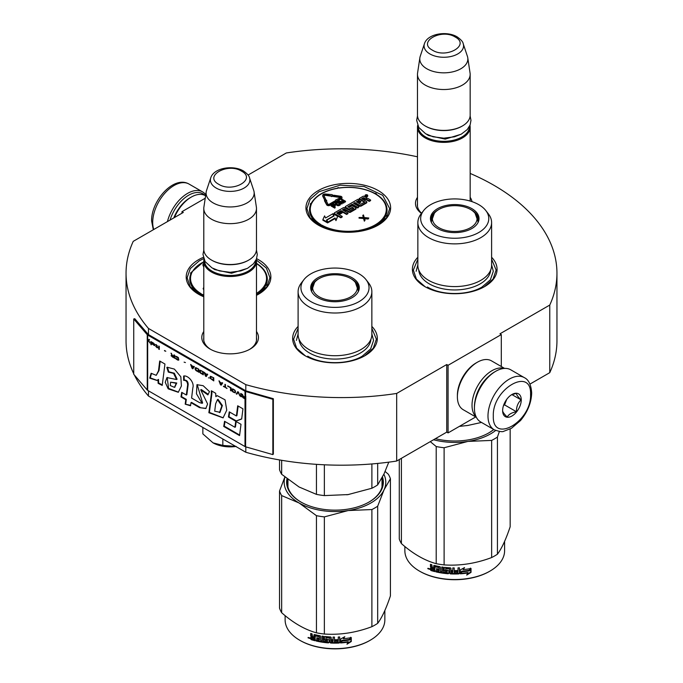 <?xml version="1.0" encoding="UTF-8"?>
<svg xmlns="http://www.w3.org/2000/svg" width="683" height="683" viewBox="0 0 683 683"><rect width="100%" height="100%" fill="white"/><g stroke="black" fill="none" stroke-linecap="round" stroke-linejoin="round"><path stroke-width="1.02" d="M470.16 173.431A215.452 124.391 180 0 1 556.952 273.2A215.452 124.391 180 0 1 549.764 305.062L499.965 333.808L501.296 334.576L448.074 365.303L446.742 364.534L396.678 393.442A215.452 124.391 180 0 1 245.803 384.649L148.467 328.446A215.452 124.391 180 0 1 126.048 273.2A215.452 124.391 180 0 1 133.236 241.347L183.3 212.439L181.968 211.67L205.233 198.241M248.074 175.044L286.322 152.966A215.452 124.391 180 0 1 417.475 156.808M470.16 197.344A28.336 16.358 180 0 1 471.996 201.639M421.428 213.403A28.336 16.358 180 0 1 417.475 197.344M256.475 331.468A28.336 16.358 180 0 1 250.174 349.064L250.174 349.064A28.336 16.358 180 0 1 210.099 349.064A28.336 16.358 180 0 1 203.79 331.468M318.346 190.548A42.337 24.443 180 0 1 378.22 190.548A42.337 24.443 180 0 1 378.22 225.117L378.22 225.117A42.337 24.443 180 0 1 318.346 225.117A42.337 24.443 180 0 1 318.346 190.548M203.79 296.798A42.337 24.443 180 0 1 198.599 294.253A42.337 24.443 180 0 1 198.599 259.685A42.337 24.443 180 0 1 203.303 257.337M256.586 258.661A42.337 24.443 180 0 1 258.473 294.253L258.473 294.253A42.337 24.443 180 0 1 256.475 295.329M491.606 257.278A42.337 24.443 180 0 1 484.665 286.57L484.665 286.57A42.337 24.443 180 0 1 424.792 286.57A42.337 24.443 180 0 1 417.851 257.278M371.859 326.414A42.337 24.443 180 0 1 364.918 355.706L364.918 355.706A42.337 24.443 180 0 1 305.045 355.706A42.337 24.443 180 0 1 298.104 326.414M148.467 390.83L148.467 396.046A215.452 124.391 180 0 1 134.363 375.027M133.731 373.729A215.452 124.391 180 0 1 126.048 340.8L126.048 273.2M148.467 328.446L148.467 334.593A1.127 0.649 180 0 1 148.254 334.422L134.747 318.688L133.731 318.978L133.731 374.293L147.246 390.019A2.254 1.306 0 0 0 147.673 390.369L245.009 446.562A2.254 1.306 0 0 0 245.598 446.81L272.85 454.605L272.85 399.299L245.598 391.504A2.254 1.306 180 0 1 245.009 391.257L147.673 335.054A2.254 1.306 180 0 1 147.246 334.713L133.731 318.978M245.803 446.87L245.803 452.248L148.467 396.046M245.803 384.649L245.803 390.796L148.467 334.593M396.678 393.442L396.678 461.042A215.452 124.391 180 0 1 245.803 452.248M446.742 364.534L446.742 432.134L396.678 461.042M448.074 365.303L448.074 432.902L446.742 432.134M475.735 416.937L448.074 432.902M501.296 334.576L501.296 366.515M549.764 305.062L549.764 372.662L529.957 384.094M556.952 273.2L556.952 340.8A215.452 124.391 180 0 1 549.764 372.662M181.968 211.67L181.968 213.207M421.59 213.198A26.458 15.274 180 0 1 417.364 204.909A26.458 15.274 180 0 1 417.475 203.5M249.483 349.448A26.458 15.274 0 0 0 256.595 339.033A26.458 15.274 0 0 0 256.475 337.624M210.782 349.448A26.458 15.274 180 0 1 203.679 339.033A26.458 15.274 180 0 1 203.79 337.624M371.859 328.335L376.376 339.186L373.311 348.21L364.577 355.894M305.378 355.894L296.644 348.21L293.588 339.186L298.104 328.335M198.941 294.441L190.207 286.758L187.142 277.733L190.292 268.59L199.265 260.838L203.671 258.626M256.39 260.052L266.396 268.069L269.939 277.733L266.874 286.758L258.14 294.441M318.688 225.305L309.954 217.621L306.889 208.597L310.039 199.453L319.012 191.701L340.211 185.161L364.124 186.519L382.702 195.321L389.686 208.597L386.621 217.621L377.887 225.305M425.125 286.758L416.391 279.074L413.335 270.05L417.851 259.199M491.606 259.199L496.123 270.05L493.058 279.074L484.324 286.758M469.964 125.331A26.347 15.205 180 0 1 470.16 127.175A26.347 15.205 180 0 1 453.896 141.227A26.347 15.205 180 0 1 425.193 137.923A26.347 15.205 -0 0 1 417.475 127.175A26.347 15.205 -0 0 1 417.672 125.331M469.409 126.5A25.587 14.778 180 0 1 453.657 140.194A25.587 14.778 180 0 1 425.722 137.001A25.587 14.778 -0 0 1 418.227 126.5M462.178 126.099A25.587 14.778 180 0 1 461.913 126.253A25.587 14.778 180 0 1 425.722 126.253L425.193 125.945L425.722 126.253M470.16 74.319L470.16 115.188A26.347 15.205 180 0 1 462.442 125.945A26.347 15.205 180 0 1 425.193 125.945L425.193 125.945A26.347 15.205 -0 0 1 417.475 115.188L417.475 74.319A26.347 15.205 -0 0 0 425.193 85.076A26.347 15.205 180 0 0 453.896 88.372A26.347 15.205 180 0 0 470.16 74.319A26.347 15.205 180 0 0 470.058 73.004L467.761 57.756A24.033 13.873 180 0 1 453.973 71.536A24.033 13.873 180 0 1 426.824 68.77A24.033 13.873 -0 0 1 419.874 57.756L417.578 73.004A26.347 15.205 -0 0 0 417.475 74.319M463.202 43.712C462.997 41.851 460.957 39.563 457.089 36.831C446.784 30.641 427.515 33.663 424.433 43.712A19.739 11.398 0 0 0 429.863 53.931A19.739 11.398 -0 0 0 453.068 55.938A19.739 11.398 -0 0 0 463.202 43.712L467.411 56.33A24.033 13.873 180 0 1 467.761 57.756M424.433 43.712L420.216 56.33A24.033 13.873 -0 0 0 419.874 57.756M256.287 259.455A26.347 15.205 180 0 1 256.475 261.299A26.347 15.205 180 0 1 240.22 275.343A26.347 15.205 180 0 1 211.508 272.047A26.347 15.205 -0 0 1 203.79 261.299A26.347 15.205 -0 0 1 203.986 259.455M255.724 260.624A25.587 14.778 180 0 1 239.972 274.318A25.587 14.778 180 0 1 212.037 271.125A25.587 14.778 -0 0 1 204.541 260.624M248.492 260.223A25.587 14.778 180 0 1 248.228 260.377A25.587 14.778 180 0 1 212.037 260.377L211.508 260.069L212.037 260.377M256.475 208.443L256.475 249.312A26.347 15.205 180 0 1 248.766 260.069A26.347 15.205 180 0 1 211.508 260.069L211.508 260.069A26.347 15.205 -0 0 1 203.79 249.312L203.79 208.443A26.347 15.205 -0 0 0 211.508 219.2A26.347 15.205 180 0 0 240.22 222.496A26.347 15.205 180 0 0 256.475 208.443A26.347 15.205 180 0 0 256.381 207.12L254.076 191.872A24.033 13.873 180 0 1 240.288 205.66A24.033 13.873 180 0 1 213.139 202.894A24.033 13.873 -0 0 1 206.189 191.872L203.893 207.12A26.347 15.205 -0 0 0 203.79 208.443M249.517 177.836C249.312 175.975 247.272 173.687 243.404 170.955C233.108 164.765 213.839 167.787 210.757 177.836A19.739 11.398 0 0 0 216.178 188.056A19.739 11.398 -0 0 0 239.391 190.062A19.739 11.398 -0 0 0 249.517 177.836L253.734 190.455A24.033 13.873 180 0 1 254.076 191.872M210.757 177.836L206.539 190.455A24.033 13.873 -0 0 0 206.189 191.872M202.851 427.447L202.851 433.884L213.053 442.857A24.46 14.121 0 0 0 235.831 446.486M213.053 442.857L222.829 445.418L236.181 446.434M222.829 438.981L222.829 445.418M494.646 371.911L495.704 371.296A30.103 17.382 120 0 0 474.42 408.169L474.42 406.94A28.601 16.512 120 0 1 494.646 371.911L495.704 371.296A30.103 17.382 120 0 1 510.764 369.81L524.331 377.639A30.103 17.382 120 0 0 501.134 385.707A30.103 17.382 120 0 0 487.986 416.007A30.103 17.382 120 0 0 494.227 429.786C499.418 431.613 502.594 432.108 503.747 431.28L511.405 428.335L520.531 420.523C527.643 411.926 531.348 402.739 531.673 392.964C531.109 384.785 528.659 379.671 524.331 377.639M474.42 408.169A30.103 17.382 120 0 0 480.653 421.949L494.227 429.786M493.314 416.007C492.161 444.42 531.716 421.582 530.571 394.501C531.716 366.079 492.161 388.926 493.314 416.007M502.628 410.628A13.173 7.607 120 0 0 511.943 416.007A13.173 7.607 120 0 0 521.257 399.871A13.173 7.607 120 0 0 511.943 394.501A13.173 7.607 120 0 0 502.628 410.628M502.628 410.517C502.517 411.755 504.054 413.941 507.238 417.074C508.664 414.35 511.729 412.575 516.45 411.755C516.339 406.846 517.876 402.885 521.061 399.871C517.876 396.738 516.339 394.552 516.45 393.314L511.268 394.911M521.061 399.871L511.934 394.603M516.45 411.755L504.575 404.891L506.726 399.35M503.525 405.497L504.575 404.891M504.233 403.67A11.287 6.514 120 0 0 506.709 399.367M170.041 220.097A28.601 16.512 -60 0 1 188.619 195.236A28.601 16.512 -60 0 1 205.071 195.5M167.429 221.608A30.103 17.382 -60 0 1 187.56 193.391A30.103 17.382 -60 0 1 202.612 191.897A30.103 17.382 -60 0 1 205.762 194.723M173.823 217.911A26.347 15.205 -60 0 1 189.951 197.848L191.283 197.08A28.225 16.298 -60 0 1 205.395 195.679L205.6 195.799M174.404 217.578A28.225 16.298 -60 0 1 191.283 197.08L189.951 197.848M476.358 417.296L463.236 409.723A28.225 16.298 -60 0 1 457.388 396.797L457.388 395.269A26.347 15.205 -60 0 1 476.017 363.006L477.349 362.238A28.225 16.298 -60 0 1 491.461 360.837L504.583 368.41M475.061 400.725A26.347 15.205 -60 0 1 489.583 375.582M476.171 416.92A28.225 16.298 -60 0 1 472.021 405.25A28.225 16.298 -60 0 1 491.982 370.681A28.225 16.298 -60 0 1 504.156 368.436M457.388 396.797A28.225 16.298 -60 0 1 477.349 362.238L476.017 363.006A26.347 15.205 -60 0 1 476.017 362.997M491.606 265.294A36.882 21.293 180 0 1 480.806 280.346A36.882 21.293 0 0 1 440.612 284.965A36.882 21.293 0 0 1 417.851 265.294L417.851 222.581A36.882 21.293 0 0 0 440.612 242.252A36.882 21.293 0 0 0 480.806 237.633A36.882 21.293 180 0 0 491.606 222.581L491.606 265.294M477.178 216.929A23.896 13.797 180 0 1 478.57 220.737M431.093 221.838A23.896 13.797 0 0 1 430.828 219.815A23.896 13.797 0 0 1 437.829 210.057A23.896 13.797 180 0 1 438.734 209.561M470.724 209.561A23.896 13.797 180 0 1 478.621 219.815A23.896 13.797 180 0 1 478.365 221.838M437.547 208.665A24.298 14.027 0 0 0 430.871 221.241A24.298 14.027 0 0 0 447.604 231.998A24.298 14.027 0 0 0 471.91 228.506A24.298 14.027 0 0 0 478.587 221.241A24.298 14.027 0 0 0 466.122 206.189A24.298 14.027 0 0 0 437.547 208.665M478.809 232.485A34.056 19.662 0 0 0 485.818 210.56A34.056 19.662 0 0 0 430.649 204.678A34.056 19.662 0 0 0 423.639 210.56A34.056 19.662 0 0 0 435.413 234.781A34.056 19.662 0 0 0 478.809 232.485M418.764 270.007A35.994 20.78 0 0 0 441.619 288.525A35.994 20.78 0 0 0 480.175 283.872A35.994 20.78 180 0 0 490.693 270.007M423.639 210.56L421.061 213.89A36.882 21.293 0 0 0 417.851 222.581M485.818 210.56L488.396 213.89A36.882 21.293 180 0 1 491.606 222.581M468.538 425.338A50.807 29.335 180 0 1 467.881 425.441L481.489 422.435M459.343 426.397L467.881 425.441A50.807 29.335 0 0 1 466.48 425.646M491.606 264.756L493.305 271.279L490.368 279.808L482.002 287.031C467.804 295.662 441.653 295.662 427.456 287.031M416.152 271.279L417.851 264.756M468.128 572.943A49.868 28.788 180 0 1 460.615 573.805L461.964 571.825A49.868 28.788 180 0 0 469.494 570.834L471.022 568.461L471.022 572.388A39.887 23.034 180 0 1 471.014 572.38L466.72 575.095L467.932 572.525A49.108 28.353 180 0 1 460.931 573.344M430.956 569.853A39.887 23.034 180 0 1 430.461 569.639M429.556 569.229A39.887 23.034 180 0 1 428.702 568.811M504.592 541.397L504.592 550.746A49.868 28.788 180 0 1 489.984 571.099L489.455 571.406A49.108 28.353 180 0 1 420.002 571.406A49.108 28.353 180 0 1 419.738 571.253M489.455 571.406L489.984 571.099A49.868 28.788 180 0 1 419.464 571.099A49.868 28.788 180 0 1 404.865 550.746L404.865 546.502M469.341 570.646A49.868 28.788 180 0 1 461.81 571.62L460.308 573.822L460.308 569.921L464.542 567.573L463.176 569.622A49.868 28.788 180 0 0 470.707 568.521L469.341 570.646L469.119 570.237A49.108 28.353 180 0 1 461.699 571.193L460.222 573.387M470.467 568.111L469.119 570.237M461.81 571.62L461.699 571.193M463.492 569.152A49.108 28.353 180 0 1 463.048 569.195L463.859 567.966M463.176 569.622L463.048 569.195M471.022 572.388L470.775 571.978L467.309 574.198M470.775 568.845L470.775 571.978M461.853 571.398L460.547 573.472M431.289 567.735L430.461 566.77L430.828 566.386L431.647 567.351L430.461 568.179L431.289 567.735M430.461 566.77L430.461 564.312A49.868 28.788 180 0 0 431.793 564.721L432.356 567.53A49.868 28.788 180 0 0 433.696 567.906L434.012 567.513A49.108 28.353 180 0 1 433.696 567.428M447.28 572.106L447.169 572.533A49.868 28.788 180 0 1 443.19 572.089L443.19 567.172A49.868 28.788 180 0 1 441.824 566.967L441.824 571.884A49.868 28.788 180 0 1 440.458 571.662L440.458 567.223L439.895 566.642A49.868 28.788 180 0 1 434.26 565.413L433.696 565.737L433.696 567.906M447.28 570.971A49.108 28.353 180 0 1 444.787 570.706L444.223 570.16L444.223 567.453M447.169 571.398A49.868 28.788 180 0 1 444.633 571.133L444.787 570.706M459.36 567.829L459.428 573.396L459.428 567.821A49.868 28.788 180 0 1 458.028 567.889L458.028 570.527A49.868 28.788 180 0 1 454.767 570.595L454.767 571.731A49.868 28.788 180 0 0 458.028 571.662L457.798 572.815A49.868 28.788 180 0 1 454.204 572.866L454.204 567.949A49.868 28.788 180 0 1 452.803 567.932L452.803 570.57A49.868 28.788 180 0 1 450.959 570.51L450.959 568.341L450.379 567.838A49.868 28.788 180 0 1 444.633 567.351L444.061 567.761L444.061 570.587L444.633 571.133M452.803 570.57L452.838 570.134A49.108 28.353 180 0 1 452.803 570.134M459.428 573.396L458.839 573.908L458.78 573.472A49.108 28.353 180 0 1 450.447 573.464L449.875 572.952L449.653 568.504A49.108 28.353 180 0 1 445.828 568.188L445.615 568.615M458.839 573.908A49.868 28.788 180 0 1 450.379 573.891L450.447 573.464M450.379 573.891L449.798 573.387L449.653 568.504M449.576 568.93A49.868 28.788 180 0 1 445.7 568.615L445.828 568.188M445.7 568.615L445.7 570.117A49.868 28.788 180 0 0 448.227 570.348L448.808 570.868L448.808 573.327L448.227 573.754A49.868 28.788 180 0 1 435.882 571.867L436.164 571.466A49.108 28.353 180 0 0 448.33 573.327L448.902 572.892M448.808 573.327L448.33 573.327M436.164 570.8L436.164 571.466M439.024 570.262A49.868 28.788 180 0 1 436.539 569.742L436.813 569.34A49.108 28.353 180 0 0 439.263 569.853L438.81 571.364A49.868 28.788 180 0 1 435.882 570.732L435.882 571.867M439.024 570.979L439.049 570.945A49.108 28.353 180 0 1 439.024 570.945L439.263 569.853M439.263 568.717L439.049 567.172L439.263 568.717A49.108 28.353 180 0 1 439.024 568.674M439.024 569.127A49.868 28.788 180 0 1 436.539 568.606L436.539 569.742M434.789 571.125A49.108 28.353 180 0 1 431.374 570.16L430.836 567.71M438.81 567.582A49.868 28.788 180 0 1 435.003 566.736L434.789 571.603A49.868 28.788 180 0 1 431.016 570.544L431.374 570.16M439.049 567.172A49.108 28.353 180 0 1 435.302 566.344L434.789 566.873M433.696 570.177L433.696 569.041A49.868 28.788 180 0 1 431.793 568.504L432.015 569.707A49.868 28.788 180 0 0 433.696 570.177L434.012 569.784A49.108 28.353 180 0 1 433.696 569.699M433.696 569.041L434.012 568.649A49.108 28.353 180 0 1 432.143 568.119L431.793 568.504M434.012 568.649L434.012 569.784M452.616 572.405L452.838 571.27A49.108 28.353 180 0 1 451.019 571.21L451.019 571.654M436.813 568.674L436.813 569.34M459.36 572.969L458.78 573.472M457.977 571.671L457.977 571.236A49.108 28.353 180 0 1 454.767 571.295M452.838 567.932L452.838 570.134M442.021 567.001L442.021 571.466A49.108 28.353 180 0 1 441.824 571.432M434.012 565.396L434.012 567.513M430.828 564.431L430.828 566.386M431.016 570.544L430.461 569.887L430.828 567.804M429.94 568.922L427.771 568.666L429.564 569.298L427.925 568.29M510.167 429.026L510.167 526.764C505.924 539.425 501.681 548.577 497.429 554.203A56.45 32.588 180 0 1 494.646 555.936A56.45 32.588 180 0 1 491.64 557.55L491.64 440.407L467.923 441.414A50.807 29.335 0 0 0 495.627 430.486M499.401 431.443L497.429 437.06A56.45 32.588 180 0 1 491.64 440.407M467.923 441.414L444.112 447.758A56.45 32.588 180 0 1 436.206 446.537L430.281 441.645M467.829 441.431A50.807 29.335 180 0 1 433.56 439.75M491.64 557.55C475.795 563.518 459.958 565.968 444.112 564.901A56.45 32.588 180 0 1 436.206 563.68L436.206 446.537M436.206 563.68C424.604 560.495 413.002 553.802 401.408 543.591L401.408 458.319M401.408 543.591A56.45 32.588 180 0 1 399.282 539.024L399.282 459.539M435.404 438.682A48.356 27.918 0 0 0 488.926 432.834A48.356 27.918 0 0 0 488.926 432.826A48.356 27.918 0 0 0 493.8 429.539M488.652 432.979A47.605 27.482 0 0 0 493.698 429.487M497.429 554.203L497.429 437.06M444.112 564.901L444.112 447.758M452.581 572.841A49.868 28.788 180 0 1 451.19 572.798L450.959 571.645A49.868 28.788 180 0 0 452.803 571.705L452.581 572.841M428.6 568.905L428.898 568.418L428.6 568.905M470.519 209.442A22.334 12.892 180 0 1 475.129 213.327A22.334 12.892 180 0 1 467.368 229.189A22.334 12.892 180 0 1 438.938 227.678A22.334 12.892 0 0 1 434.32 213.327A22.334 12.892 0 0 1 470.519 209.442M475.129 213.327L478.057 221.625A23.333 13.472 180 0 1 477.998 222.632M434.32 213.327L431.391 221.625A23.333 13.472 0 0 0 431.46 222.632M327.191 204.712A2.032 1.17 0 0 0 330.068 204.712L335.677 201.476L334.824 200.981L329.215 204.217A0.828 0.478 180 0 1 327.831 204.004L326.184 200.418L326.764 200.324L325.296 199.829L324.434 200.682L325.023 200.597L326.662 204.183A2.032 1.17 0 0 0 327.191 204.712M324.434 200.682L326.662 204.798A2.032 1.17 0 0 0 327.191 205.327A2.032 1.17 0 0 0 330.068 205.327L335.677 202.091L335.677 201.476M339.451 188.021A1.127 0.649 180 0 1 338.256 187.748A1.127 0.649 180 0 1 337.445 188.337A38.009 21.941 0 0 0 311.858 203.107A1.127 0.649 180 0 1 310.842 203.577A1.127 0.649 180 0 1 311.32 204.268A38.009 21.941 0 0 0 320.686 224.451A1.127 0.649 180 0 1 320.873 225.194A1.127 0.649 180 0 1 322.154 225.305A38.009 21.941 0 0 0 357.115 230.709A1.127 0.649 180 0 1 358.319 230.982A1.127 0.649 180 0 1 359.121 230.402A38.009 21.941 0 0 0 384.717 215.623A1.127 0.649 180 0 1 385.724 215.162A1.127 0.649 180 0 1 385.255 214.462A38.009 21.941 0 0 0 375.889 194.279A1.127 0.649 180 0 1 375.693 193.545L375.155 193.238A0.751 0.435 0 0 0 375.163 193.852L375.163 193.852A38.009 21.941 0 0 0 339.451 188.021L339.289 188.038M356.825 202.1L359.224 200.717L359.224 200.102L357.866 199.316L345.572 206.42A0.939 0.546 0 0 0 345.572 207.188L348.287 208.75A0.939 0.546 0 0 0 349.619 208.75L352.437 207.367L353.794 208.4L349.986 210.595L344.616 207.743A0.939 0.546 0 0 0 343.284 207.743L334.542 212.789A0.939 0.546 0 0 0 334.542 213.557L340.817 217.185L342.174 216.4L338.606 214.342L342.174 212.285L341.509 211.901L337.948 213.958L336.796 213.045L341.022 210.612L346.605 213.839L347.963 213.053L344.403 210.996L346.187 209.963L349.081 211.645A0.939 0.546 0 0 0 350.413 211.645L355.792 208.537A0.939 0.546 0 0 0 355.792 207.769L352.889 206.095A0.939 0.546 0 0 0 351.557 206.095L349.218 207.444L347.775 206.787L352.197 204.157L357.79 207.384L359.138 206.599L353.555 203.372L354.912 202.595L359.839 205.438A0.939 0.546 0 0 0 361.162 205.438L366.54 202.33A0.939 0.546 0 0 0 366.54 201.562L363.638 199.888L364.995 199.103A0.939 0.546 180 0 1 366.327 199.103L369.23 200.776L370.587 199.999L367.872 198.429A1.204 0.692 0 0 0 366.165 198.429A1.204 0.692 0 0 0 366.523 197.933A1.204 0.692 0 0 0 366.165 197.447L364.304 196.371A0.939 0.546 0 0 0 362.972 196.371L359.173 198.565L364.782 202.057L360.556 204.251L358.319 202.962L360.82 201.519L360.154 201.135L357.653 202.578L356.424 201.792L359.224 200.102M358.848 203.269L360.82 202.134L360.82 201.519M359.173 198.565L359.173 199.18L364.466 202.236M364.176 200.196L364.995 199.718A0.939 0.546 0 0 1 366.327 199.718L369.23 201.391L370.587 200.614L370.587 199.999M354.084 203.679L354.912 203.21L359.839 206.053A0.939 0.546 0 0 0 361.162 206.053L366.54 202.945A0.939 0.546 0 0 0 366.814 202.561L366.814 201.946M348.176 207.094L352.197 204.772L357.79 207.999L359.138 206.599M344.932 211.303L346.187 210.577L349.081 212.259A0.939 0.546 0 0 0 350.413 212.259L355.792 209.152A0.939 0.546 0 0 0 356.065 208.767L356.065 208.153M337.12 213.48L341.022 211.226L346.605 214.453L347.963 213.668L347.963 213.053M339.144 214.65L342.174 212.891L342.174 212.285M334.26 213.173L334.26 213.788A0.939 0.546 0 0 0 334.542 214.172L340.817 217.8L342.174 217.015L342.174 216.4M345.299 206.804L345.299 207.419A0.939 0.546 0 0 0 345.572 207.803L348.287 209.365A0.939 0.546 0 0 0 349.619 209.365L352.01 207.982L353.478 208.58M365.098 195.458L365.098 196.072A1.298 0.751 0 0 0 365.473 196.602A1.298 0.751 0 0 0 366.891 196.764A1.298 0.751 0 0 0 367.693 196.072L367.693 195.458A1.298 0.751 0 0 0 367.309 194.928A1.298 0.751 0 0 0 365.9 194.766A1.298 0.751 0 0 0 365.098 195.458A1.298 0.751 0 0 0 365.473 195.987A1.298 0.751 0 0 0 366.891 196.149A1.298 0.751 0 0 0 367.693 195.458M322.88 219.576L322.88 220.191L327.567 222.897L326.508 220.003L333.663 215.879L332.715 213.839L325.56 217.971L324.596 215.888L322.88 219.576L327.567 222.282M326.926 220.071L327.874 222.718L335.029 218.586L335.976 220.626L337.675 216.349L333.022 213.659L334.081 215.939L326.926 220.071L327.874 222.103L335.029 217.971L335.976 220.011L337.675 216.349M333.022 213.659L333.85 216.067M331.639 195.987L331.639 196.602L333.108 196.098L332.237 194.638L325.723 194.032A2.408 1.392 0 0 0 322.709 195.381A2.408 1.392 0 0 0 322.794 195.731L324.613 199.709L325.782 199.53L323.955 195.56A1.204 0.692 180 0 1 323.913 195.381A1.204 0.692 180 0 1 325.424 194.706L331.639 195.987L333.108 195.483M324.024 195.705A1.204 0.692 0 0 1 325.424 195.321L331.639 196.243M322.709 195.381L322.709 195.995A2.408 1.392 0 0 0 322.794 196.345L324.826 200.29M326.448 200.99L326.764 200.324M337.308 201.143L341.38 198.796A2.032 1.17 0 0 0 341.978 197.968L341.978 197.353A2.032 1.17 0 0 0 340.45 196.217L333.62 195.201L333.321 195.876L340.151 196.892A0.828 0.478 180 0 1 340.527 197.686L335.549 200.042L335.575 201.033L337.308 201.05L336.856 200.793L341.38 198.181A2.032 1.17 0 0 0 341.978 197.353M335.677 201.647L337.308 201.664L337.308 201.05M335.549 200.042L335.575 201.033M340.578 197.66A0.828 0.478 0 0 0 340.151 197.507L340.151 196.892M333.321 195.876L333.321 196.491L340.151 197.507M334.149 206.616L335.302 205.865L334.815 204.268L333.424 204.166L331.127 205.404L334.798 207.521L335.259 207.256L333.62 206.309L335.37 204.943M331.127 205.404L331.127 206.018L334.798 208.136L335.259 207.256M335.344 203.244L335.507 204.482L337.923 205.703L340.382 204.823L340.365 203.321L337.948 202.1L335.797 202.714L335.507 203.867L337.462 204.994L339.007 205.002L340.535 203.944M341.449 202.62L344.061 202.791L342.234 199.897L345.589 201.297L341.918 199.18L341.227 199.573L343.361 202.134L338.93 200.896L338.247 201.297L341.918 203.414L342.371 203.15L339.485 201.485L343.447 202.535L344.061 202.177M338.247 201.297L338.247 201.912L341.918 204.029L342.371 203.15M341.227 199.573L342.695 201.946M343.139 201.033L345.128 202.177L345.589 201.297M364.602 218.688L368.128 219.012L368.794 218.022L364.193 217.536L363.476 214.949L362.81 215.333L363.407 217.467L359.036 217.51L363.527 217.92L364.363 220.575L365.029 220.191L364.423 218.056L368.794 218.022M359.036 217.51L359.036 218.125L363.527 218.534L364.363 221.19L365.029 220.191M362.81 215.333L363.228 217.45M369.23 201.391L369.23 200.776M354.912 203.21L354.912 202.595M357.79 207.999L357.79 207.384M352.197 204.772L352.197 204.157M346.187 210.577L346.187 209.963M346.605 214.453L346.605 213.839M341.022 211.226L341.022 210.612M340.817 217.8L340.817 217.185M335.029 218.586L335.029 217.971M335.976 220.626L335.976 220.011M327.874 222.718L327.874 222.103M325.782 199.999L325.782 199.53M324.613 200.324L324.613 199.709M325.023 201.212L325.023 200.597M335.302 205.865L335.302 205.25M334.994 206.129L334.994 205.515M334.798 208.136L334.798 207.521M340.382 204.823L340.382 204.208M340.083 205.088L340.083 204.473M339.468 205.446L339.468 204.832M339.007 205.617L339.007 205.002M338.546 205.711L338.546 205.096M337.923 205.703L337.923 205.088M337.462 205.609L337.462 204.994M336.992 205.429L336.992 204.815M335.823 204.755L335.823 204.14M335.507 204.482L335.507 203.867M335.344 204.217L335.344 203.602M343.447 203.15L343.447 202.535M341.918 204.029L341.918 203.414M345.128 202.177L345.128 201.562M368.128 219.012L368.128 218.398M364.363 221.19L364.363 220.575M363.527 218.534L363.527 217.92M364.995 198.335L362.972 199.504L361.614 198.719L363.424 197.677L364.995 198.335M345.521 209.579L343.737 210.612L342.499 209.826L343.95 208.921L345.521 209.579M366.045 194.92L367.428 195.603L366.233 195.645L366.643 196.064L365.354 195.321L366.054 195.167M333.15 206.044L331.981 205.37L333.739 204.439L334.755 204.849L333.15 206.044M336.873 202.629L339.596 203.312L339.835 203.986L338.999 204.559L337.837 204.687L336.045 203.645L336.873 202.629L337.257 203.107L337.257 202.492M362.152 199.026L363.424 197.677M364.466 198.642L363.424 198.292M342.909 210.133L343.95 208.921M344.983 209.886L343.95 209.536M332.51 205.668L333.432 204.524M333.432 205.139L333.739 204.439M333.739 205.054L334.047 204.439M334.047 205.054L334.363 204.533M334.593 205.207L334.593 204.669M337.257 203.107L337.65 202.45M337.65 203.064L338.034 202.501M338.034 203.116L338.426 202.638M338.426 203.252L339.596 203.927L339.596 203.312M339.827 203.995L339.827 203.543M336.036 203.628L336.036 203.201M336.13 203.73L336.267 202.979M336.267 203.594L336.873 203.244M371.859 334.422A36.882 21.293 180 0 1 361.059 349.483A36.882 21.293 0 0 1 320.865 354.101A36.882 21.293 0 0 1 298.104 334.422L298.104 291.718A36.882 21.293 0 0 0 320.865 311.388A36.882 21.293 0 0 0 361.059 306.769A36.882 21.293 180 0 0 371.859 291.718L371.859 334.422M348.791 494.475A50.807 29.335 180 0 1 348.134 494.577L371.894 488.243A56.45 32.588 0 0 0 377.682 484.896L377.682 463.424M371.894 488.243L371.894 463.945M279.535 459.932L279.535 469.716A56.45 32.588 0 0 0 281.661 474.284L299.06 486.988L316.451 494.372A56.45 32.588 0 0 0 324.365 495.593L324.365 464.799M316.451 494.372L316.451 464.346M281.661 474.284L281.661 460.299M357.431 286.066A23.896 13.797 180 0 1 358.823 289.874M311.346 290.967A23.896 13.797 0 0 1 311.081 288.952A23.896 13.797 0 0 1 318.082 279.193A23.896 13.797 180 0 1 318.987 278.698M350.977 278.698A23.896 13.797 180 0 1 358.874 288.952A23.896 13.797 180 0 1 358.618 290.967M317.8 277.802A24.298 14.027 0 0 0 311.124 290.377A24.298 14.027 0 0 0 327.857 301.135A24.298 14.027 0 0 0 352.163 297.643A24.298 14.027 0 0 0 358.84 290.377A24.298 14.027 0 0 0 346.375 275.326A24.298 14.027 0 0 0 317.8 277.802M359.062 301.621A34.056 19.662 0 0 0 366.071 279.697A34.056 19.662 0 0 0 310.902 273.815A34.056 19.662 0 0 0 303.892 279.697A34.056 19.662 0 0 0 315.666 303.918A34.056 19.662 0 0 0 359.062 301.621M299.017 339.144A35.994 20.78 0 0 0 321.872 357.661A35.994 20.78 0 0 0 360.428 353A35.994 20.78 180 0 0 370.946 339.144M303.892 279.697L301.314 283.018A36.882 21.293 0 0 0 298.104 291.718M366.071 279.697L368.649 283.018A36.882 21.293 180 0 1 371.859 291.718M377.682 484.896L384.051 473.84L388.781 462.16M324.365 495.593L348.134 494.577A50.807 29.335 0 0 1 346.733 494.782M371.859 333.893L373.558 340.416L370.621 348.936L362.255 356.167C348.057 364.799 321.906 364.799 307.709 356.167M296.405 340.416L298.104 333.893M348.381 642.08A49.868 28.788 180 0 1 340.868 642.934L342.217 640.961A49.868 28.788 180 0 0 349.747 639.971L351.275 637.598L351.275 641.525A39.887 23.034 180 0 1 351.267 641.516L346.973 644.231L348.185 641.661A49.108 28.353 180 0 1 341.184 642.481M311.209 638.989A39.887 23.034 180 0 1 310.714 638.776M309.809 638.366A39.887 23.034 180 0 1 308.955 637.948M384.845 610.534L384.845 619.882A49.868 28.788 180 0 1 370.237 640.236L369.708 640.543A49.108 28.353 180 0 1 300.255 640.543A49.108 28.353 180 0 1 299.991 640.389M369.708 640.543L370.237 640.236A49.868 28.788 180 0 1 299.717 640.236A49.868 28.788 180 0 1 285.118 619.882L285.118 615.639M349.594 639.783A49.868 28.788 180 0 1 342.063 640.756L340.561 642.959L340.561 639.057L344.795 636.71L343.429 638.759A49.868 28.788 180 0 0 350.96 637.657L349.594 639.783L349.372 639.373A49.108 28.353 180 0 1 341.952 640.33L340.476 642.524M350.721 637.248L349.372 639.373M342.063 640.756L341.952 640.33M343.745 638.289A49.108 28.353 180 0 1 343.301 638.332L344.112 637.102M343.429 638.759L343.301 638.332M351.275 641.525L351.028 641.115L347.562 643.335M351.028 637.982L351.028 641.115M342.106 640.526L340.8 642.609M311.542 636.872L310.714 635.907L311.081 635.523L311.9 636.488L310.714 637.316L311.542 636.872M310.714 635.907L310.714 633.448A49.868 28.788 180 0 0 312.046 633.858L312.609 636.667A49.868 28.788 180 0 0 313.949 637.043L314.265 636.65A49.108 28.353 180 0 1 313.949 636.565M327.533 641.243L327.422 641.67A49.868 28.788 180 0 1 323.443 641.217L323.443 636.308A49.868 28.788 180 0 1 322.077 636.104L322.077 641.021A49.868 28.788 180 0 1 320.711 640.799L320.711 636.36L320.148 635.779A49.868 28.788 180 0 1 314.513 634.55L313.949 634.874L313.949 637.043M327.533 640.099A49.108 28.353 180 0 1 325.04 639.843L324.476 639.297L324.476 636.582M327.422 640.534A49.868 28.788 180 0 1 324.886 640.27L325.04 639.843M339.613 636.957L339.682 642.532L339.682 636.957A49.868 28.788 180 0 1 338.281 637.026L338.281 639.664A49.868 28.788 180 0 1 335.02 639.732L335.02 640.867A49.868 28.788 180 0 0 338.281 640.799L338.051 641.943A49.868 28.788 180 0 1 334.457 642.003L334.457 637.085A49.868 28.788 180 0 1 333.056 637.06L333.056 639.706A49.868 28.788 180 0 1 331.212 639.647L331.212 637.478L330.632 636.974A49.868 28.788 180 0 1 324.886 636.488L324.314 636.898L324.314 639.723L324.886 640.27M333.056 639.706L333.091 639.271A49.108 28.353 180 0 1 333.056 639.271M339.682 642.532L339.092 643.045L339.033 642.609A49.108 28.353 180 0 1 330.7 642.601L330.128 642.088L329.906 637.64A49.108 28.353 180 0 1 326.081 637.316L325.868 637.751M339.092 643.045A49.868 28.788 180 0 1 330.632 643.027L330.7 642.601M330.632 643.027L330.051 642.524L329.906 637.64M329.829 638.067A49.868 28.788 180 0 1 325.953 637.743L326.081 637.316M325.953 637.743L325.953 639.254A49.868 28.788 180 0 0 328.48 639.484L329.061 639.997L329.061 642.455L328.48 642.891A49.868 28.788 180 0 1 316.135 641.004L316.417 640.603A49.108 28.353 180 0 0 328.583 642.464L329.155 642.029M329.061 642.455L328.583 642.464M316.417 639.928L316.417 640.603M319.277 639.399A49.868 28.788 180 0 1 316.792 638.878L317.066 638.477A49.108 28.353 180 0 0 319.516 638.989L319.063 640.492A49.868 28.788 180 0 1 316.135 639.869L316.135 641.004M319.303 640.082A49.108 28.353 180 0 1 319.277 640.082L319.516 638.989M319.516 637.854L319.303 636.3L319.516 637.854A49.108 28.353 180 0 1 319.277 637.802M319.277 638.264A49.868 28.788 180 0 1 316.792 637.743L316.792 638.878M315.042 640.261A49.108 28.353 180 0 1 311.627 639.297L311.089 636.846M319.063 636.718A49.868 28.788 180 0 1 315.256 635.873L315.042 640.739A49.868 28.788 180 0 1 311.269 639.681L311.627 639.297M319.303 636.3A49.108 28.353 180 0 1 315.555 635.472L315.042 636.001M313.949 639.314L313.949 638.178A49.868 28.788 180 0 1 312.046 637.64L312.268 638.844A49.868 28.788 180 0 0 313.949 639.314L314.265 638.921A49.108 28.353 180 0 1 313.949 638.836M313.949 638.178L314.265 637.785A49.108 28.353 180 0 1 312.396 637.256L312.046 637.64M314.265 637.785L314.265 638.921M332.869 641.542L333.091 640.406A49.108 28.353 180 0 1 331.272 640.347L331.272 640.782M317.066 637.802L317.066 638.477M339.613 642.105L339.033 642.609M338.23 640.808L338.23 640.372A49.108 28.353 180 0 1 335.02 640.432M333.091 637.068L333.091 639.271M322.274 636.138L322.274 640.603A49.108 28.353 180 0 1 322.077 640.569M314.265 634.533L314.265 636.65M311.081 633.559L311.081 635.523M311.269 639.681L310.714 639.023L311.081 636.94M310.193 638.059L308.024 637.802L309.817 638.434L308.178 637.427M385.11 471.483L388.303 474.19A56.45 32.588 180 0 1 390.42 478.757L390.42 595.9C386.177 608.562 381.934 617.705 377.682 623.34A56.45 32.588 180 0 1 374.899 625.073A56.45 32.588 180 0 1 371.894 626.687L371.894 509.544L348.176 510.551A50.807 29.335 0 0 0 384.042 489.839L377.682 506.197A56.45 32.588 180 0 1 371.894 509.544M390.42 478.757L384.042 489.839M383.863 474.241A50.807 29.335 180 0 1 384.068 489.788M348.176 510.551L324.365 516.894A56.45 32.588 180 0 1 316.451 515.674L299.094 502.987L281.661 495.576A56.45 32.588 180 0 1 279.535 491.017L284.854 476.99M299.017 502.944A50.807 29.335 180 0 1 284.965 477.084M348.082 510.56A50.807 29.335 180 0 1 299.094 502.987M371.894 626.687C356.048 632.646 340.211 635.105 324.365 634.037A56.45 32.588 180 0 1 316.451 632.817L316.451 515.674M316.451 632.817C304.857 629.632 293.255 622.939 281.661 612.719L281.661 495.576M281.661 612.719A56.45 32.588 180 0 1 279.535 608.16L279.535 491.017M287.765 479.321A47.605 27.482 0 0 0 287.372 482.838A47.605 27.482 0 0 0 301.058 502.116M287.936 485.681A47.605 27.482 0 0 0 287.774 486.373M287.005 478.723A48.356 27.918 0 0 0 300.785 501.962A48.356 27.918 0 0 0 369.179 501.962L369.179 501.962A48.356 27.918 0 0 0 382.497 477.024M368.905 502.116A47.605 27.482 0 0 0 382.019 478.621M377.682 623.34L377.682 506.197M324.365 634.037L324.365 516.894M332.834 641.977A49.868 28.788 180 0 1 331.443 641.926L331.212 640.782A49.868 28.788 180 0 0 333.056 640.842L332.834 641.977M308.853 638.042L309.151 637.555L308.853 638.042M350.772 278.579A22.334 12.892 180 0 1 355.382 282.455A22.334 12.892 180 0 1 347.621 298.326A22.334 12.892 180 0 1 319.192 296.815A22.334 12.892 0 0 1 314.573 282.455A22.334 12.892 0 0 1 350.772 278.579M355.382 282.455L358.31 290.762A23.333 13.472 180 0 1 358.251 291.769M314.573 282.455L311.644 290.762A23.333 13.472 0 0 0 311.713 291.769M203.79 287.295L203.133 288.713L203.79 289.703M203.79 263.467A2.408 1.392 0 0 0 202.962 264.517L202.962 265.132A2.408 1.392 0 0 0 203.047 265.482L203.79 267.113M203.133 288.713L203.79 289.097M202.962 264.517A2.408 1.392 0 0 0 203.047 264.867L203.79 266.498M242.474 394.398L243.139 395.978L242.132 396.294L242.755 397.045M243.464 397.719L245.274 398.778A1.878 1.084 0 0 0 245.769 398.983L245.88 399.017M242.781 396.541L245.009 397.626L245.009 398.607L242.687 396.678L243.233 396.362L245.274 397.472L245.274 398.778M242.132 396.294L242.875 397.634L245.009 398.932A2.254 1.306 0 0 0 245.598 399.179L245.598 396.106A2.254 1.306 180 0 1 245.009 395.867L245.009 397.626M245.009 397.241L243.43 396.328L242.038 394.151L242.875 396.131M245.274 395.713L245.274 397.079M158.507 370.775L156.245 375.334L151.131 373.268L149.722 378.16L156.97 380.457L157.969 379.714L158.132 383.325L162.213 385.417L164.953 364.039L159.694 361L158.507 370.775L159.045 370.468L156.245 375.334M166.857 367.463L168.308 372.098L173.55 373.37L176.573 379.526L166.968 377.571L165.235 382.318L168.172 388.832L178.28 392.29L181.405 385.98L180.833 376.785L174.387 369.093L167.233 367.249M199.538 402.629L191.607 398.052L192.837 387.842C194.672 382.378 187.816 374.958 183.633 376.051L183.633 380.32C186.135 380.286 187.475 381.797 187.646 384.862L186.322 395.013L181.721 392.349L180.978 396.908L185.767 399.675L185.195 404.174L190.557 405.77L190.958 402.671L199.538 407.623L205.814 408.528L207.598 403.977L200.725 389.839L207.897 394.902L209.493 391.615L203.15 385.69L196.96 384.691L196.482 393.809L202.1 403.311L199.538 402.629M211.346 394.048L208.861 412.72L223.076 417.876L226.756 410.176L225.049 399.82L217.16 395.628L215.862 396.652L215.708 393.297L211.346 390.778L211.346 394.048L211.875 393.741L209.391 412.412L223.196 417.8M228.429 416.997L235.737 421.215L241.671 419.003L242.96 408.835L237.693 405.787L236.395 415.956L229.275 411.84L228.429 416.997L228.959 416.69L236.267 420.907L241.68 418.884M239.562 435.592L240.997 424.314L235.729 421.266L234.935 427.285L224.562 421.291L223.717 426.448L239.562 435.592M241.295 396.789L241.295 393.715L240.732 393.399L240.732 396.464L241.295 396.789M239.989 396.038L238.504 392.11L237.761 391.675L236.275 393.895L236.83 394.211L238.128 392.281L239.989 396.038M233.296 392.17L235.251 392.845L235.524 391.436L234.875 390.206L232.835 388.9L231.904 389.011L232.092 391.017L233.296 392.17L235.422 392.699M230.504 390.565L231.067 390.889L231.067 387.816L227.721 385.878L230.504 387.884L230.504 390.565L231.067 390.582M219.533 381.157L218.978 380.832L220.464 384.768L221.207 385.195L222.701 382.984L222.137 382.659L221.77 383.231L219.909 382.156L219.533 381.157M210.33 376.299L210.33 378.459L213.77 380.901L213.77 377.827L210.33 376.299M209.314 377.87L208.477 377.844L209.314 377.87M206.24 376.555L207.726 374.344L207.171 374.019L206.795 374.591L204.012 372.192L205.498 376.128L206.24 376.555M200.196 370.186L199.547 370.664L199.829 372.389L203.269 374.839L203.269 371.765L200.196 370.186M195.739 367.608L195.082 368.086L195.364 369.819L198.804 372.261L198.804 369.187L195.739 367.608M185.417 362.571L184.111 362.144M159.293 349.448L159.293 346.375L158.729 346.05L158.729 349.124L159.293 349.448M153.06 342.84L152.036 342.183L152.318 344.112L154.921 345.683L152.779 344.317L155.015 344.693L153.06 342.84M223.443 386.16L226.978 388.525L225.484 387.338L225.484 384.589L224.929 384.273L224.929 387.013L223.443 386.16M190.625 364.466L192.111 368.393L192.854 368.82L194.339 366.609L193.784 366.284L193.409 366.856L190.625 364.466M157.244 345.718L155.946 344.445L156.783 346.759L155.758 346.426L157.244 347.809L157.244 347.288L157.986 347.715L157.244 347.024L157.244 345.718M175.377 356.116L178.348 358.421L178.067 359.702L175.283 357.892L175.744 358.754L177.887 360.12L178.818 360.001L178.254 357.516L175.377 356.116M173.977 354.853L173.977 356.227L172.398 355.314L171.006 353.137L171.843 355.126L171.1 355.544L174.541 358.251L174.541 355.177L173.977 354.853M165.798 351.241L164.501 350.49L165.798 351.241M151.293 341.756L150.832 341.491L151.293 344.83L151.293 341.756M148.971 339.366L147.246 341.415A2.254 1.306 0 0 0 147.673 341.756L148.501 340.868L150.089 343.148L148.783 340.569L149.526 339.69L148.971 339.366M160.155 361.264L159.045 370.468M158.132 383.325L158.669 383.018L162.281 384.87M157.969 379.714L158.499 379.406L158.669 383.018M149.722 378.16L150.251 377.861L157.107 380.371M151.464 373.661L150.251 377.861M167.403 367.189L168.846 371.791L174.336 373.234L177.085 379.202M168.308 372.098L168.846 371.791M167.215 377.443L168.581 388.396L178.485 392.144M197.191 384.572L202.629 403.013L202.1 403.311M200.725 389.839L201.254 389.532L208.204 394.262M199.538 407.623L206.044 408.383M190.958 402.671L191.488 402.364L200.068 407.316M185.195 404.174L190.617 405.326M185.767 399.675L186.297 399.367L185.725 403.866M180.978 396.908L181.507 396.601L186.297 399.367M182.156 392.605L181.507 396.601M186.322 395.013L186.852 394.706L188.175 384.555C188.115 381.532 186.775 380.021 184.171 380.013L183.633 380.32M184.171 376.068L184.171 380.013M211.875 391.086L211.875 393.741M215.862 396.652L217.151 395.628M208.861 412.72L209.391 412.412M235.737 421.215L236.267 420.907M229.71 412.097L228.959 416.69M236.395 415.956L236.924 415.648L238.154 406.061M223.717 426.448L224.255 426.141L239.631 435.02M225.006 421.548L224.255 426.141M234.935 427.285L235.464 426.977L236.181 421.531M240.732 396.464L241.295 396.481M241.005 393.553L241.005 396.311M238.128 392.281L239.699 395.559M236.275 393.895L236.975 393.989M237.88 391.743L236.54 393.741M232.835 391.837L233.56 392.016M232.459 391.496L233.099 391.683M232.092 391.017L232.724 391.342M231.904 390.65L232.357 390.864M231.81 389.284L232.075 390.113M230.504 387.884L230.777 390.411M227.721 386.271L230.777 387.731M221.77 383.231L222.257 382.728M220.882 384.7L221.36 384.973M219.397 381.071L220.729 384.614M210.151 376.453L210.97 378.783L213.77 380.593M208.477 377.844L209.186 377.947M205.907 376.051L206.394 376.333M204.422 372.431L205.762 375.974M206.795 374.591L207.291 374.088M201.033 373.55L203.269 374.532M200.571 373.217L201.297 373.396M200.196 372.867L200.836 373.063M199.829 372.389L200.461 372.713M199.641 372.022L200.093 372.235M199.547 370.664L199.812 371.492M196.576 370.971L198.804 371.953M196.106 370.638L196.841 370.818M195.739 370.288L196.371 370.485M195.364 369.819L196.004 370.135M195.176 369.443L195.628 369.665M195.082 368.086L195.355 368.914M158.729 349.124L159.293 349.141M159.002 346.204L159.002 348.97M154.273 344.787L154.904 344.71M153.709 344.522L154.537 344.633M153.897 345.35L154.81 345.513M152.224 342.815L152.488 343.711M223.443 386.484L226.978 388.217M224.929 387.013L225.194 384.427M191.035 364.705L192.375 368.239M193.409 366.856L193.904 366.361M192.521 368.325L192.999 368.607M156.783 347.536L157.244 347.502M156.783 346.759L156.783 345.581M175.283 356.389L176.026 356.517M178.254 360.197L178.801 360.009M177.887 360.12L178.519 360.043M177.418 359.915L178.152 359.967M176.581 359.429L177.682 359.762M176.12 359.096L176.846 359.275M175.744 358.754L176.385 358.942M175.377 358.276L176.009 358.601M178.348 358.421L178.613 359.249M178.067 357.807L178.519 357.952M177.793 357.516L178.34 357.653M177.418 357.235L178.058 357.363M176.581 356.748L177.682 357.081M176.214 356.603L176.846 356.594M175.932 356.569L176.479 356.449M173.977 356.227L174.242 355.006M172.304 356.961L174.541 357.943M171.467 356.219L171.194 355.792M171.843 355.126L171.442 353.393M164.501 350.814L165.798 351.258M150.832 344.565L151.293 344.522M151.097 341.645L151.097 344.411M149.056 339.417L147.246 341.048L147.579 341.321A1.878 1.084 0 0 0 147.861 341.551M148.501 340.868L149.79 342.678M170.596 382.181L176.231 383.308L174.472 387.372L170.28 385.545L170.596 382.181L176.76 383.001L174.72 387.201M217.476 399.64L218.005 399.333L222.376 405.523L220.028 412.327L214.701 411.175L215.649 403.764L217.476 399.64L221.838 405.89L219.491 412.643M232.724 389.25L234.961 390.343L235.14 392.144L234.414 392.358L232.647 391.214L232.724 389.25M221.804 383.206L220.84 384.717L220.225 382.343M210.97 376.692L213.48 377.742L213.48 380.03L210.893 378.647L210.97 376.692M206.838 374.566L205.873 376.077L205.259 373.695M200.461 370.621L202.971 371.68L202.971 373.968L200.384 372.585L200.461 370.621M196.004 368.043L198.514 369.102L198.514 371.39L195.919 370.007L196.004 368.043M152.779 343.207L154.085 343.626L154.273 344.454L152.693 343.677L153.632 343.105M193.451 366.839L192.478 368.35L191.872 365.968M174.242 356.466L173.977 357.602L171.655 355.672L172.201 355.348L174.242 356.466L173.977 357.602M272.85 454.605L273.354 454.024L273.354 398.718L246.102 390.915A1.127 0.649 180 0 1 245.803 390.796M147.938 341.474L147.938 340.655L147.246 341.415L147.246 390.019M232.459 389.404L232.912 389.156M232.647 389.31L233.193 389.19M232.929 389.344L233.56 389.336M233.296 389.489L234.303 389.771M234.038 389.925L234.679 390.053M234.414 390.206L234.961 390.343M234.687 390.497L235.14 390.642M234.969 391.111L235.234 391.94M220.003 382.471L221.941 383.283M221.676 383.436L220.84 384.717M210.706 376.845L211.158 376.598M210.893 376.751L211.431 376.632M211.167 376.785L211.807 376.777M211.542 376.931L213.48 377.742M213.216 377.895L213.216 380.183M205.037 373.832L206.975 374.643M206.71 374.796L205.873 376.077M200.196 370.775L200.648 370.536M200.384 370.69L200.93 370.562M200.665 370.715L201.297 370.715M201.033 370.869L202.971 371.68M202.706 371.834L202.706 374.122M195.739 368.197L196.192 367.958M195.919 368.111L196.465 367.992M196.2 368.146L196.841 368.137M196.576 368.291L198.514 369.102M198.249 369.255L198.249 371.543M191.641 366.097L193.588 366.916M193.315 367.07L192.478 368.35M171.749 355.527L172.201 355.348M171.937 355.501L172.483 355.45M172.21 355.604L173.977 356.62M273.354 398.718L272.85 399.299M461.127 134.235L445.231 139.136L428.386 135.465L426.508 134.235M432.433 50.166C446.409 59.062 470.604 45.087 455.202 37.019C441.227 28.131 417.031 42.098 432.433 50.166M247.451 268.351L231.554 273.251L214.701 269.589L212.823 268.351M218.748 184.29C232.724 193.178 256.919 179.211 241.526 171.143C227.55 162.255 203.346 176.223 218.748 184.29M153.769 229.497A30.103 17.382 -60 0 1 152.702 222.427A30.103 17.382 -60 0 1 165.841 192.128A30.103 17.382 -60 0 1 189.037 184.06L202.612 191.897M432.151 217.271L430.888 220.754A23.896 13.797 180 0 1 432.279 216.929M330.068 205.327L330.068 204.712M386.023 215.085A38.76 22.377 0 0 0 387.048 209.98C386.885 203.876 383.3 198.633 376.282 194.254L376.333 194.45M359.676 231.375A38.76 22.377 0 0 0 385.443 216.366L385.775 216.204A0.751 0.435 0 0 0 386.262 215.469M321.633 226.824L321.633 226.235A38.76 22.377 0 0 0 336.89 231.375M311.32 204.268A0.751 0.598 -157.5 0 0 310.586 204.78A38.76 22.377 0 0 0 309.527 209.98A38.76 22.377 0 0 0 320.139 225.364L320.139 225.663M385.255 214.462A0.751 0.598 22.5 0 1 385.972 215.068L385.98 215.23M359.121 230.402L359.335 231.426M384.717 215.623A0.751 0.589 27.3 0 1 385.443 216.366M322.154 225.305L321.206 226.619M357.115 230.709L357.294 231.716M320.686 224.451A0.751 0.444 121.4 0 0 320.139 225.364L320.216 225.441M311.858 203.107A0.751 0.589 -152.7 0 0 311.183 203.38L310.586 204.687M337.445 188.337L337.325 188.209C324.271 190.659 315.563 195.722 311.183 203.38M375.693 193.545A0.751 0.555 40.6 0 1 376.367 194.305A0.751 0.435 0 0 0 376.231 193.852M320.199 225.612A0.751 0.435 0 0 0 321.206 226.193L320.873 225.194A0.751 0.555 -139.4 0 0 320.199 225.612M385.775 216.204L385.997 215.068A0.751 0.751 0 0 1 386.476 215.777M357.713 231.657A0.751 0.512 130.9 0 1 358.319 230.982A0.751 0.615 6.4 0 1 359.045 231.469M310.799 203.619L310.816 203.44A0.751 0.751 0 0 0 310.424 204.55M338.256 187.748A0.751 0.615 -173.6 0 0 337.547 188.132A0.751 0.751 0 0 1 338.742 187.799A0.751 0.512 -49.1 0 0 338.256 187.748M366.327 199.718L366.327 199.103M364.995 199.718L364.995 199.103M366.54 202.945L366.54 202.33M361.162 206.053L361.162 205.438M359.839 206.053L359.839 205.438M355.792 209.152L355.792 208.537M350.413 212.259L350.413 211.645M349.081 212.259L349.081 211.645M334.542 214.172L334.542 213.557M352.437 207.982L352.437 207.367M352.01 207.982L352.01 207.367M349.619 209.365L349.619 208.75M348.287 209.365L348.287 208.75M345.572 207.803L345.572 207.188M325.424 195.321L325.424 194.706M322.794 196.345L322.794 195.731M326.662 204.798L326.662 204.183M341.38 198.796L341.38 198.181M363.851 198.292L363.851 197.677M344.377 209.536L344.377 208.921M312.404 286.408L311.141 289.882A23.896 13.797 180 0 1 312.532 286.066M266.276 284.222A38.76 22.377 0 0 0 267.301 279.116C267.138 273.012 263.553 267.77 256.535 263.39L256.586 263.578M256.475 294.629A38.76 22.377 0 0 0 265.696 285.494L266.029 285.34A0.751 0.435 0 0 0 266.515 284.606M201.886 295.961L201.886 295.372A38.76 22.377 0 0 0 203.79 296.345M203.79 261.845A38.009 21.941 0 0 0 192.111 272.244A1.127 0.649 180 0 1 191.095 272.713A1.127 0.649 180 0 1 191.573 273.405A0.751 0.598 -157.5 0 0 190.839 273.917A38.76 22.377 0 0 0 189.78 279.116A38.76 22.377 0 0 0 200.392 294.501L200.392 294.8M256.475 293.383A38.009 21.941 0 0 0 264.97 284.76A1.127 0.649 180 0 1 265.977 284.299A1.127 0.649 180 0 1 265.508 283.599A0.751 0.598 22.5 0 1 266.225 284.196L266.233 284.367M265.508 283.599A38.009 21.941 0 0 0 256.475 263.621M264.97 284.76A0.751 0.589 27.3 0 1 265.696 285.494M191.573 273.405A38.009 21.941 0 0 0 200.939 293.588A1.127 0.649 180 0 1 201.126 294.33A1.127 0.649 180 0 1 202.407 294.441L201.459 295.756M202.407 294.441A38.009 21.941 0 0 0 203.79 295.158M200.939 293.588A0.751 0.444 121.4 0 0 200.392 294.501L200.469 294.578M203.79 261.623L191.069 272.577L190.839 273.815M192.111 272.244A0.751 0.589 -152.7 0 0 191.436 272.517L191.471 272.466M256.646 263.459A0.751 0.435 0 0 0 256.484 262.989M200.452 294.749A0.751 0.435 0 0 0 201.459 295.329L201.126 294.33A0.751 0.555 -139.4 0 0 200.452 294.749M266.029 285.34L266.25 284.205A0.751 0.751 0 0 1 266.729 284.913M191.052 272.756L191.069 272.577A0.751 0.751 0 0 0 190.677 273.687M203.047 265.482L203.047 264.867M245.769 396.157L245.598 446.81M147.673 335.054L147.673 340.808M147.673 341.756L147.673 390.369M245.009 398.932L245.009 446.562M245.009 391.257L245.009 395.867M187.646 384.862L188.175 384.555M210.68 401.152L211.209 400.844M148.254 334.422L147.246 334.713L147.246 341.048M246.102 390.915L245.598 391.504L245.598 396.106M176.231 383.308L176.76 383.001M470.16 201.058L470.16 127.175M417.475 206.326L417.475 127.175M461.913 126.253L462.442 125.945M256.475 340.441L256.475 261.299M203.79 340.441L203.79 261.299M248.228 260.377L248.766 260.069M153.308 229.761L151.6 220.891C151.139 200.93 173.704 175.087 189.037 184.06M470.135 115.914L470.971 120.387L470.109 124.963L467.232 129.591L461.29 134.141L454.485 136.805L443.839 138.171L433.082 136.779L425.637 133.757L418.764 127.431L416.664 120.328L417.501 115.905M256.449 250.029L257.286 254.511L256.432 259.088L253.547 263.715L247.613 268.265L240.8 270.92L230.154 272.295L219.397 270.903L211.961 267.873L205.088 261.555L202.988 254.443L203.824 250.029M420.002 571.406L419.464 571.099M310.62 204.593L309.527 209.98M338.742 187.799L339.349 187.893C352.872 186.263 364.765 188.141 375.027 193.52M320.301 225.313A0.751 0.751 0 0 0 320.122 225.808L320.122 226.082M376.444 194.16A0.751 0.751 0 0 0 375.496 193.434M382.019 477.929L382.019 487.056M287.936 479.449L287.936 487.056M300.255 640.543L299.717 640.236M190.873 273.729L189.78 279.116M200.554 294.45A0.751 0.751 0 0 0 200.375 294.945L200.375 295.218M256.697 263.296A0.751 0.751 0 0 0 256.475 262.759M177.102 379.219L176.573 379.526M174.472 387.372L175.01 387.065"/></g></svg>
